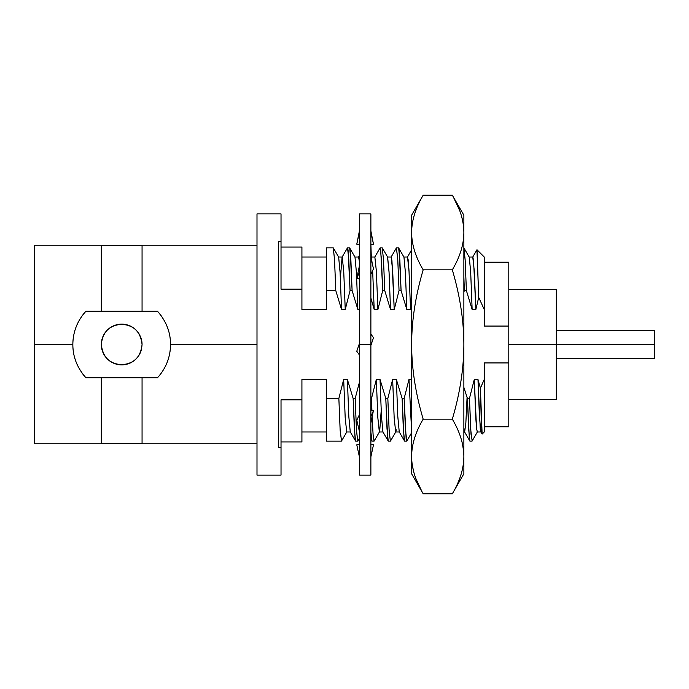 <?xml version="1.0" encoding="UTF-8"?>
<svg xmlns="http://www.w3.org/2000/svg" width="689" height="689" viewBox="0 0 689 689"><rect width="100%" height="100%" fill="white"/><g stroke="black" fill="none" stroke-linecap="round" stroke-linejoin="round"><path stroke-width="1.03" d="M34.45 252.82L34.45 344.5L34.45 245.241L101.317 245.241L101.317 311.221L85.944 311.221C77.349 320.721 72.991 331.814 72.845 344.5L34.45 344.5L72.845 344.5C72.836 356.807 77.202 367.9 85.944 377.779L157.445 377.779A48.841 48.841 0 0 0 162.027 372.051M256.997 443.759L142.063 443.759L142.063 377.779L157.445 377.779C166.032 368.288 170.39 357.195 170.536 344.5L256.997 344.5L170.536 344.5C170.545 332.193 166.187 321.1 157.445 311.221L142.063 311.221L142.063 245.241L256.997 245.241M162.148 317.129A48.841 48.841 0 0 0 157.445 311.221L85.944 311.221A48.841 48.841 0 0 0 81.354 316.957M101.317 429.686L101.317 377.529L142.063 377.529M142.063 344.5C141.211 355.774 135.182 362.526 123.968 364.748C110.412 364.688 102.868 357.935 101.317 344.5C102.153 333.269 108.164 326.517 119.352 324.261C132.934 324.286 140.513 331.039 142.063 344.5C141.124 333.037 134.984 326.276 123.641 324.218C110.154 324.536 102.713 331.297 101.317 344.5C102.248 355.937 108.371 362.698 119.688 364.774C133.175 364.507 140.634 357.755 142.063 344.5A20.377 20.377 0 0 0 140.289 336.172M165.696 365.695A48.841 48.841 0 0 0 168.366 358.9M169.994 351.743A48.841 48.841 0 0 0 170.028 337.446M168.452 330.384A48.841 48.841 0 0 0 165.834 323.589M142.063 311.471L101.317 311.221M77.685 323.313A48.841 48.841 0 0 0 75.015 330.109M73.387 337.257A48.841 48.841 0 0 0 73.361 351.554M74.929 358.616A48.841 48.841 0 0 0 77.556 365.411M81.242 371.871A48.841 48.841 0 0 0 85.944 377.779L101.317 377.779L101.317 443.759L34.45 443.759L34.45 344.5M101.757 340.314A20.377 20.377 0 0 1 103.04 336.301M103.272 335.793A20.377 20.377 0 0 1 139.97 335.509M141.633 348.694A20.377 20.377 0 0 1 140.332 352.725M140.056 353.319A20.377 20.377 0 0 1 103.402 353.474M103.092 352.811A20.377 20.377 0 0 1 101.317 344.5M357.72 441.149L356.514 430.84L355.179 398.44L356.454 429.807L357.72 441.149L355.679 441.149L355.05 438.264L353.138 398.44L355.179 398.44L359.391 382.361L355.179 398.44L353.138 398.44L347.377 379.458L343.682 379.458L338.859 398.44L326.474 398.44L326.474 379.458L301.92 379.458L301.92 399.835L281.026 399.835L281.026 475.1L256.997 475.1L256.997 213.9L281.026 213.9L281.026 241.417L278.416 241.417L278.416 447.583L281.026 447.583L281.026 475.1L256.997 475.1L256.997 213.9L281.026 213.9L281.026 289.165L301.92 289.165L301.92 309.542L326.474 309.542L326.474 290.56L335.776 290.56L341.546 309.542L345.241 309.542L350.064 290.56L352.105 290.56L357.867 309.542L359.391 309.542L357.867 309.542L352.105 290.56L350.064 290.56L348.789 259.193L347.523 247.851L349.564 247.851L350.193 250.736L352.105 290.56L350.89 260.27L349.685 247.962L354.99 257.143L356.428 272.577L357.867 309.542L356.42 272.396L354.99 257.135M281.026 441.933L301.92 441.933L301.92 399.835L281.026 399.835L281.026 447.583L278.416 447.583L278.416 241.417L281.026 241.417L281.026 289.165L301.92 289.165L301.92 247.067L281.026 247.067M374.747 257.143L380.052 247.962L380.716 249.969L382.714 290.56L381.439 259.193L380.173 247.851L382.214 247.851L383.48 259.124L384.755 290.56L382.714 290.56L377.891 309.542L376.375 271.156L374.859 257.023L376.383 271.32L377.891 309.542L374.196 309.542L372.646 270.57L374.196 309.542L370.88 298.001L374.196 309.542L377.891 309.542L382.714 290.56L384.755 290.56L390.517 309.542L394.22 309.542L399.043 290.56L401.076 290.56L406.846 309.542L410.541 309.542L411.626 304.547L410.541 309.542L408.973 270.131L408.181 259.787L407.363 257.204M463.869 247.859L465.127 259.486L466.384 290.56L464.343 290.56L463.869 292.136L464.343 290.56L466.384 290.56L472.146 309.542L475.841 309.542L478.717 297.398L484.246 309.542L484.246 326.078L508.801 326.078L508.801 362.922L484.246 362.922L484.246 379.458L480.414 388.165L477.977 379.458L474.282 379.458L469.459 398.44L467.418 398.44L463.869 387.425L467.418 398.44L469.459 398.44L470.725 429.686L472.137 441.02M411.626 432.718L406.82 441.038L406.157 439.031L404.159 398.44L408.982 379.458L411.626 431.125L408.982 379.458L411.626 379.458L408.982 379.458L404.159 398.44L402.118 398.44L396.356 379.458L392.652 379.458L387.829 398.44L385.788 398.44L380.027 379.458L376.332 379.458L371.509 398.44L370.88 398.44L371.509 398.44L371.914 410.265L371.509 398.44L376.332 379.458L377.839 417.741L379.346 431.977L377.839 417.68L376.332 379.458L380.027 379.458L381.473 416.569L382.92 431.891L381.465 416.432L380.027 379.458L385.788 398.44L387.829 398.44L389.104 429.807L390.37 441.149L389.164 430.84L387.829 398.44L392.652 379.458L396.356 379.458L402.118 398.44L404.159 398.44L405.425 429.807L406.837 441.012M301.92 399.835L301.92 379.458L326.474 379.458L326.474 398.44L338.859 398.44L340.125 429.807L341.529 441.02M326.474 290.56L326.474 247.851L333.235 247.851L334.509 259.193L335.776 290.56L326.474 290.56L326.474 309.542L301.92 309.542L301.92 289.165M301.92 431.977L326.474 431.977L326.474 398.44L326.474 441.149L341.399 441.149M471.999 441.149L469.958 441.149L469.321 438.264L467.418 398.44L468.632 428.722L469.838 441.038M464.343 290.56L463.869 277.03L464.343 290.56M406.699 441.149L404.658 441.149L404.021 438.264L402.118 398.44L403.323 428.722L404.538 441.038L399.232 431.857L397.794 416.414L396.356 379.458L397.803 416.578L399.25 431.891M390.37 441.149L388.338 441.149L387.7 438.264L385.788 398.44L387.003 428.73L388.217 441.046L382.903 431.865M396.494 247.851L398.535 247.851L399.172 250.736L401.076 290.56L399.043 290.56L397.76 259.124L396.364 247.98M379.475 431.865L374.17 441.038L373.119 435.035L372.069 414.459L373.059 434.225L374.049 441.149L372.008 441.149L370.88 432.201L371.888 441.046M471.018 434.294L469.459 398.44L474.282 379.458L475.858 418.903L476.642 429.238L477.425 431.857L472.12 441.038M472.757 257.049L474.333 271.337L475.841 309.542L472.146 309.542L470.673 271.974L469.269 257.143L470.708 272.603L472.146 309.542L466.384 290.56L465.17 260.304L463.964 247.962M463.869 427.903L464.593 431.943L463.869 427.903M464.662 431.977L465.859 422.891L467.064 397.407M481 431.969L477.296 431.977L476.547 428.351L474.282 379.458L477.977 379.458L480.242 428.351L481 431.977L481.62 429.419M482.102 434.01L480.862 431.865L479.415 416.423L477.977 379.458L480.414 388.165L482.119 434.036M476.943 249.797L478.717 297.398L475.841 309.542L473.584 260.683L472.826 257.023L469.131 257.049M484.246 257.023L484.246 309.542L478.717 297.398L477.021 249.806L484.246 257.023M482.197 434.018L481.31 422.417L480.414 388.165L484.246 379.458L484.246 431.977L482.179 434.036M484.246 379.458L484.246 362.922L508.801 362.922L508.801 426.775L484.246 426.775M484.246 326.078L484.246 262.225L508.801 262.225L508.801 326.078L484.246 326.078M508.801 326.078L508.801 362.922M391.068 257.135L396.373 247.962L397.699 258.099L399.043 290.56L394.22 309.542L392.704 271.268L391.197 257.023M403.832 257.023L407.526 257.023L409.033 271.32L410.541 309.542L406.846 309.542L405.399 272.482L403.952 257.118L405.399 272.568L406.846 309.542L401.076 290.56L399.87 260.27L398.655 247.954L403.961 257.135M395.684 431.977L394.16 417.68L392.652 379.458L394.168 417.861L395.684 431.977M394.22 309.542L390.517 309.542L389.009 271.328L387.502 257.023L391.206 257.023L391.955 260.675L394.22 309.542M395.899 431.624L396.244 429.807M382.335 247.962L387.64 257.135L389.078 272.577L390.517 309.542L384.755 290.56M379.699 431.142L381.189 410.747M371.293 257.109L372.155 263.095L371.182 257.023L374.876 257.023M346.825 431.857L341.52 441.038L340.185 430.84L338.859 398.44L343.682 379.458L345.198 417.835L346.705 431.977L345.189 417.68L343.682 379.458L347.377 379.458L348.823 416.612L350.253 431.865L348.815 416.423L347.377 379.458L353.138 398.44L354.353 428.73L355.558 441.038L350.253 431.857M340.375 278.253L342.097 257.135L347.402 247.962L348.066 249.969L350.064 290.56L345.241 309.542L343.725 271.233L342.218 257.023L343.733 271.32L345.241 309.542L341.546 309.542L335.776 290.56L334.57 260.27L333.355 247.954L338.661 257.135L340.099 272.568L341.546 309.542L340.09 272.413L338.643 257.109M383.041 431.977L379.346 431.977M358.556 257.023L359.391 261.519L358.556 257.023L354.852 257.023M654.55 330.66L654.55 344.5L654.55 330.66L556.333 330.66L556.333 289.828L556.333 344.5L508.801 344.5L556.333 344.5L556.333 399.611L508.801 399.611M508.801 289.389L556.333 289.389L556.333 344.5L654.55 344.5L654.55 358.34L654.55 344.5L556.333 344.5M463.869 232.529L463.869 344.5C463.8 320.523 459.951 295.633 452.32 269.847C459.959 256.954 463.8 244.517 463.869 232.529C463.869 209.611 463.869 209.611 463.869 232.529C463.8 220.532 459.951 208.095 452.32 195.202L463.869 215.201L463.869 344.5C463.8 320.523 459.951 295.633 452.32 269.847C459.959 256.954 463.8 244.517 463.869 232.529C463.8 220.532 459.951 208.095 452.32 195.202L423.175 195.202C415.545 208.095 411.695 220.54 411.626 232.529C411.626 209.611 411.626 209.611 411.626 232.529L411.626 456.471L411.626 232.529C411.695 244.517 415.545 256.954 423.175 269.847C415.545 295.641 411.695 320.523 411.626 344.5C411.695 368.477 415.545 393.367 423.175 419.153C415.545 432.046 411.695 444.483 411.626 456.471C411.695 468.468 415.545 480.905 423.175 493.798L452.32 493.798C459.959 480.905 463.8 468.46 463.869 456.471C463.8 444.483 459.951 432.046 452.32 419.153C459.959 393.359 463.8 368.477 463.869 344.5L463.869 473.799L452.32 493.798L423.175 493.798L411.626 473.799L411.626 456.471C411.695 468.468 415.545 480.905 423.175 493.798M422.107 491.912L415.855 478.536M413.383 470.57L412.031 463.18M462.405 443.595L463.619 451.166L462.405 443.595M453.388 197.088L459.641 210.464M462.121 218.43L463.025 222.745M452.32 195.202L423.175 195.202C415.545 208.095 411.695 220.54 411.626 232.529C411.695 244.517 415.545 256.954 423.175 269.847L452.32 269.847L423.175 269.847C415.545 295.641 411.695 320.523 411.626 344.5C411.695 368.477 415.545 393.367 423.175 419.153L452.32 419.153C459.959 393.359 463.8 368.477 463.869 344.5L463.869 456.471C463.8 444.483 459.951 432.046 452.32 419.153L423.175 419.153C415.545 432.046 411.695 444.483 411.626 456.471M422.176 492.024L419.394 486.727M418.774 485.418L416.001 478.907M452.32 493.798C459.959 480.905 463.8 468.46 463.869 456.471M411.626 232.529L411.626 215.201L423.175 195.202M453.328 196.976L456.178 202.428M456.695 203.496L459.503 210.093M358.487 257.023L359.391 255.464L359.391 244.199L356.773 244.199L359.391 231.004L359.391 344.5L359.391 213.9L370.88 213.9L370.88 344.5L359.391 344.5L370.88 344.5L370.88 475.1L359.391 475.1L359.391 344.5M371.311 257.143L370.88 244.199L373.49 244.199L370.88 231.004L370.88 344.5M359.391 232.184L356.773 244.199M370.88 232.184L373.49 244.199M356.773 278.356L359.391 272.465L356.773 278.356L359.391 278.985M359.391 343.553L356.773 351.261L359.391 354.947L356.773 351.261L359.391 343.553M370.88 345.447L373.49 337.739L370.88 334.053L373.49 337.739L370.88 345.447M370.88 274.248L373.49 268.796L370.88 257.695L373.49 268.796M359.391 456.816L356.773 444.801L359.391 456.816M373.49 444.801L370.88 456.816L373.49 444.801L370.88 444.801M359.391 444.801L356.773 444.801M359.391 414.752L356.773 420.204L359.391 431.305L356.773 420.204M373.49 410.644L370.88 416.535L373.49 410.644L370.88 410.015M301.92 257.023L326.474 257.023M463.964 247.997L469.269 257.169M463.869 431.96L464.601 431.96M472.688 257.152L476.926 249.831M464.532 431.839L469.838 441.02M407.457 257.023L411.626 249.814M395.667 431.977L399.362 431.977M390.499 441.038L395.805 431.857M357.841 441.038L359.391 438.368M346.696 431.977L350.391 431.977M338.532 257.023L342.226 257.023M370.88 439.298L371.871 441.012M101.317 245.327L142.063 245.327M142.063 443.673L101.317 443.673M556.333 358.34L654.55 358.34M359.391 265.851L356.936 277.986M373.335 411.014L370.88 423.149"/></g></svg>
